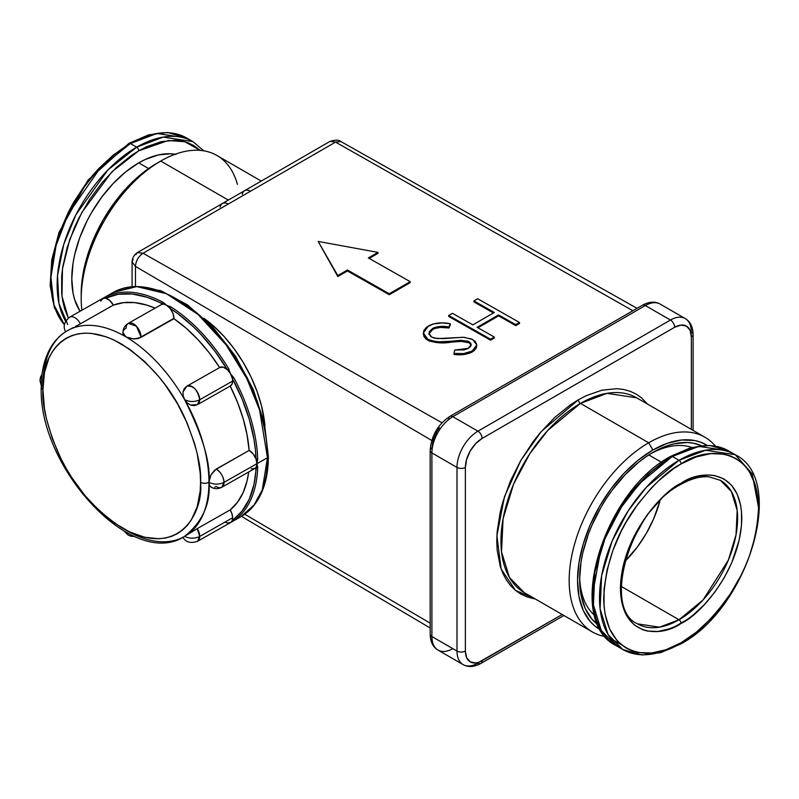<?xml version="1.0" encoding="UTF-8"?>
<svg xmlns="http://www.w3.org/2000/svg" width="799" height="799" viewBox="0 0 799 799"><rect width="100%" height="100%" fill="white"/><g stroke="black" fill="none" stroke-linecap="round" stroke-linejoin="round"><path stroke-width="1.2" d="M704.908 437.213A112.449 64.919 -60 0 1 715.355 446.072A112.449 64.919 120 0 0 648.678 442.786L580.464 403.395L648.678 442.786A112.449 64.919 120 0 0 572.444 552.518A112.449 64.919 120 0 0 605.352 636.603A112.449 64.919 -60 0 1 592.459 631.979A112.449 64.919 -60 0 1 575.22 541.872A112.449 64.919 -60 0 1 648.678 442.786L652.863 450.027A106.527 61.503 -60 0 1 707.105 445.343L700.653 442.187L694.721 440.529L681.697 440.009L667.564 443.215L652.863 450.027L638.171 460.184L624.039 473.298L611.015 488.848L599.6 506.256L590.231 524.853L583.27 543.909L578.985 562.696L577.537 580.503L578.985 596.643L583.27 610.486L590.231 621.502L594.636 625.817L600.598 629.822A106.527 61.503 -60 0 1 583.01 544.808A106.527 61.503 -60 0 1 652.863 450.027L648.678 442.786A112.449 64.919 -60 0 1 704.908 437.213L636.693 397.832L606.97 393.348L580.464 403.395A2.956 1.708 60 0 1 578.376 399.78L586.376 395.615L602.066 390.152L616.848 388.694L623.709 389.483L630.141 391.27L636.074 394.057L641.457 397.802L647.58 404.114M102.961 298.267L113.378 292.354L136.739 286.591L166.462 293.732L198.042 314.446L226.017 344.778L246.731 378.376L259.545 409.877L267.475 457.707A2.956 1.708 0 0 0 268.364 456.489A2.956 1.708 180 0 1 267.475 457.707A129.019 73.838 -119.6 0 0 211.835 327.77A129.019 73.838 -119.6 0 0 113.378 292.354L135.43 286.372L160.809 290.706L187.346 304.769L212.963 327.27L235.555 356.294L253.233 389.393L264.489 423.75L268.364 456.489C268.334 474.636 264.479 489.637 256.819 501.472C252.494 508.034 247.121 513.138 240.719 516.793A129.019 73.838 -119.6 0 0 267.475 457.707L224 482.376C218.946 484.733 213.922 484.703 208.939 482.296L209.468 485.273L210.996 487.08L209.468 485.273L208.939 482.296C210.696 463.06 202.596 435.525 184.639 399.68L187.206 402.916L190.482 405.023L197.493 404.634A10.657 6.092 60.4 0 1 197.273 404.753L199.7 399.76C194.646 402.117 189.623 402.087 184.639 399.68A118.372 67.745 -119.6 0 0 125.972 336.908C130.956 339.315 135.98 339.345 141.033 336.988L136.439 326.252L128.309 323.335A10.657 6.092 60.4 0 1 136.439 326.252A10.657 6.092 60.4 0 1 141.033 336.988C135.98 339.345 130.956 339.315 125.972 336.908L133.483 338.946L125.972 336.908A118.372 67.745 -119.6 0 0 67.585 330.586L66.427 331.275M622.801 649.497L642.096 654.97L660.833 652.593L680.498 644.074A2.956 1.708 60 0 1 679.02 643.934A112.449 64.919 -60 0 1 622.801 649.497L616.099 645.632C563.974 620.513 603.235 491.485 670.85 456.289A2.956 1.708 60 0 1 672.329 456.439L698.835 446.381L728.548 450.866A112.449 64.919 120 0 0 672.329 456.439L679.02 460.304L646.381 487.24L628.244 510.771L612.074 541.233L601.627 575.759L600.089 608.788L607.999 634.396L622.801 649.497A112.449 64.919 -60 0 1 605.562 559.39A112.449 64.919 -60 0 1 679.02 460.304A2.956 1.708 60 0 1 681.118 463.919C703.759 447.26 757.482 443.065 758.541 508.623C756.683 541.852 746.356 571.655 727.569 598.022C710.051 621.242 694.571 636.144 681.118 642.726L696.219 632.289L710.74 618.816L717.612 611.095L730.226 594.076L740.963 575.48L745.487 565.822L749.392 556.044L755.205 536.499L757.053 526.921L758.541 508.623L757.053 492.044L755.205 484.594L749.392 471.76L745.487 466.486L740.963 462.052L735.859 458.506L730.226 455.859L724.124 454.162L710.74 453.622L696.219 456.918L681.118 463.919L673.527 468.733L658.636 480.748L651.485 487.839L638.101 503.819L626.366 521.717L621.262 531.165L612.833 550.601L607.03 570.146L604.064 589.043L604.064 606.571L605.183 614.601L609.587 628.833L616.738 640.159L621.262 644.593L626.366 648.149L631.999 650.786L638.101 652.493L651.485 653.023L666.006 649.727L681.118 642.726A2.956 1.708 60 0 1 680.498 644.074A2.956 1.708 -120 0 0 681.118 642.726C658.466 659.395 604.753 663.579 603.694 598.022C605.552 564.793 615.869 535 634.666 508.623C652.174 485.402 667.654 470.501 681.118 463.919A2.956 1.708 -120 0 0 679.02 460.304L672.329 456.439A112.449 64.919 120 0 0 598.86 555.525A112.449 64.919 120 0 0 616.099 645.632A112.449 64.919 120 0 0 619.545 647.39L616.099 645.632L601.297 630.531L593.397 604.923L594.925 571.894L605.372 537.367L621.552 506.906L639.679 483.375L672.329 456.439A2.956 1.708 -120 0 0 670.85 456.289A2.956 1.708 60 0 0 670.231 457.637L648.398 473.877L623.45 502.821L601.577 545.357L592.818 592.938M610.766 638.621L621.203 644.533M680.498 484.603C690.955 478.671 700.513 476.094 709.172 476.873L720.448 480.359A82.856 47.84 -60 0 1 733.152 546.756A82.856 47.84 -60 0 1 679.02 619.764A2.956 1.708 60 0 1 681.118 623.39C698.865 615.959 740.973 570.626 741.792 518.291C740.973 466.906 698.865 470.192 681.118 483.255C663.36 490.686 621.262 536.019 620.433 588.354C621.262 639.739 663.36 636.453 681.118 623.39A2.956 1.708 -120 0 0 679.02 619.764L659.495 627.175L637.592 623.869C601.647 608.738 629.792 510.291 680.498 484.603A2.956 1.708 -120 0 0 681.118 483.255L692.953 477.762L698.726 476.104L709.722 475.015L714.825 475.595L724.024 479.001L731.574 485.263L737.177 494.142L740.633 505.288L741.502 511.59L741.502 525.323L739.185 540.134L731.574 563.125L724.024 578.096L714.825 592.119L704.338 604.653L692.953 615.21L687.06 619.625L675.165 626.486L669.272 628.883L657.897 631.47L647.4 631.05L642.616 629.712L634.206 624.858L627.595 617.247L625.048 612.503L621.602 601.357L620.723 595.055L620.723 581.322L623.05 566.511L627.595 551.19L634.206 535.949L647.4 514.526L663.5 496.439L675.165 487.02L681.118 483.255A2.956 1.708 60 0 1 680.498 484.603A2.956 1.708 60 0 1 679.06 484.484M642.186 523.055A68.065 39.291 -60 0 1 635.435 534.751L642.186 523.045M691.784 447.42A97.658 56.379 120 0 0 650.746 453.712A97.658 56.379 120 0 1 691.784 447.42M652.863 452.444A103.57 59.795 -60 0 1 701.342 445.642L693.552 443.205L687.39 442.496L674.126 443.815L667.155 445.822L652.863 452.444L645.692 456.998L638.581 462.321L624.838 475.065L612.174 490.187L606.401 498.466L601.078 507.115L591.969 525.193L588.274 534.441L582.781 552.928L581.033 561.987L579.635 579.295A103.57 59.795 -60 0 1 652.863 452.444M261.263 181.083L216.938 155.485A112.449 64.919 120 0 0 160.719 161.058L156.534 163.475A106.527 61.503 120 0 0 81.198 293.952L82.647 276.144L86.941 257.348L93.902 238.292L103.271 219.705L114.676 202.297L127.7 186.736L141.832 173.633L149.143 168.16L160.719 161.058A112.449 64.919 120 0 0 81.868 310.242A112.449 64.919 -60 0 1 81.198 298.786A112.449 64.919 -60 0 1 160.719 161.058L228.314 200.08L160.719 161.058A112.449 64.919 -60 0 1 237.423 184.399M197.493 404.634L193.997 405.682L190.482 405.023L187.206 402.916L184.639 399.68A118.372 67.745 60.4 0 1 208.939 482.296L210.996 474.796L214.721 470.122L249.128 450.416A118.372 67.745 -119.6 0 0 230.202 386.077A10.657 6.092 -119.6 0 0 230.422 385.957A10.657 6.092 -119.6 0 0 232.629 381.073L199.7 399.76A10.657 6.092 60.4 0 1 197.493 404.634L230.422 385.957M251.196 468.783L254.791 468.534L256.03 467.305A10.657 6.092 -119.6 0 1 254.721 468.574L221.792 487.25L224 482.376A10.657 6.092 60.4 0 1 221.792 487.25C217.987 489.158 214.362 489.088 210.896 487.03L212.085 487.47M43.016 385.338L43.006 384.808A5.923 3.416 180 0 0 41.238 387.245A5.923 3.416 0 0 0 42.936 389.642A5.923 3.416 180 0 1 41.238 387.245C41.228 370.756 44.754 356.923 51.785 345.757C55.96 339.285 61.223 334.232 67.555 330.606A118.372 67.745 60.4 0 1 125.972 336.908A10.657 6.152 180 0 1 122.916 332.594L125.972 336.908A118.372 67.745 60.4 0 1 184.639 399.68L183.161 395.835L183.011 391.949L184.249 388.604L186.726 386.267A10.657 6.092 60.4 0 1 186.976 386.107A10.657 6.092 60.4 0 1 195.106 389.033A10.657 6.092 60.4 0 1 199.7 399.76L232.629 381.073A10.657 6.092 -119.6 0 0 232.319 378.416L241.967 398.651L249.278 419.255L254.012 439.59L255.36 449.457L256.03 459.026L253.133 453.892L249.128 450.416L247.051 434.796L243.146 418.606L237.483 402.247L230.192 386.067L231.99 384.209L232.629 381.073A10.657 6.092 -119.6 0 0 232.319 378.416A10.657 6.092 -119.6 0 0 230.442 373.642L233.767 377.637A129.019 73.838 60.4 0 1 257.697 458.996L256.928 463.69L267.475 457.707L262.262 489.917L254.062 505.038L240.719 516.793L230.442 522.626A10.657 6.092 -119.6 0 0 232.319 520.059A10.657 6.092 -119.6 0 0 232.629 517.752L199.7 536.439C194.646 538.796 189.623 538.776 184.639 536.359L184.15 536.638M138.447 338.416L173.962 318.302A10.657 6.092 -119.6 0 0 170.047 308.354A10.657 6.092 -119.6 0 0 166.492 305.218A10.657 6.092 -119.6 0 0 162.936 304.179A10.657 6.092 -119.6 0 0 161.238 304.649L128.309 323.335A10.657 6.092 60.4 0 0 126.102 328.209A10.657 6.152 180 0 0 122.916 332.594C122.996 328.649 124.794 325.553 128.309 323.335M125.952 530.196L127.57 530.955M183.74 536.858L197.273 528.588A10.657 6.092 60.4 0 1 199.7 536.439L232.629 517.752A10.657 6.092 -119.6 0 1 232.319 520.059A1.189 0.969 56 0 0 233.767 520.588L232.319 520.059A127.84 73.158 60.4 0 0 256.03 467.305L257.697 467.355L256.928 463.69L257.697 458.996L256.03 459.026L256.928 463.69A10.657 6.092 -119.6 0 0 256.03 459.026A10.657 6.092 -119.6 0 0 249.128 450.416L216.199 469.103A10.657 6.092 60.4 0 1 224 482.376L256.928 463.69L254.012 484.374L249.278 499.145L241.967 511.16L230.442 522.626L233.767 520.588A129.019 73.838 -119.6 0 0 257.697 467.355A1.189 0.709 -178 0 1 256.03 467.305A10.657 6.092 -119.6 0 0 256.928 463.69L257.697 467.355A129.019 73.838 60.4 0 1 233.767 520.588L230.442 522.626A10.657 6.092 -119.6 0 1 230.422 522.636L197.493 541.313L199.7 536.439A10.657 6.092 60.4 0 1 197.493 541.313C190.562 543.63 185.698 542.261 182.901 537.198M161.328 304.599L162.936 304.179A1.189 0.719 -61.6 0 1 163.755 302.711L162.936 304.179A127.84 73.158 60.4 0 0 105.698 298.167L105.977 296.649L102.552 298.506L105.698 298.167L118.202 294.272L132.205 293.982L147.276 297.318L166.492 305.218L170.047 308.354L170.926 306.926A1.189 0.659 122.4 0 0 170.047 308.354A127.84 73.158 60.4 0 1 227.286 369.607L228.694 368.748L227.286 369.607L230.442 373.642L232.319 378.416L233.767 377.637L232.319 378.416A127.84 73.158 60.4 0 1 256.03 459.026A1.189 0.659 -1.9 0 0 257.697 458.996A129.019 73.838 -119.6 0 0 233.767 377.637L230.442 373.642L228.694 368.748A129.019 73.838 -119.6 0 0 170.926 306.926L166.492 305.218L163.755 302.711A129.019 73.838 -119.6 0 0 105.977 296.649A1.189 0.969 64 0 0 105.698 298.167A10.657 6.092 -119.6 0 1 113.338 305.128L80.419 323.805L113.338 305.128L123.555 302.641L134.741 302.621L146.666 305.068L155.096 308.134A118.372 67.745 -119.6 0 0 113.338 305.128L109.823 300.544L105.698 298.167A10.657 6.092 -119.6 0 0 102.572 298.486A10.657 6.092 -119.6 0 0 102.552 298.506L105.977 296.649A129.019 73.838 60.4 0 1 163.755 302.711L166.492 305.218L170.926 306.926A129.019 73.838 60.4 0 1 228.694 368.748L230.442 373.642A10.657 6.092 -119.6 0 0 227.286 369.607A10.657 6.092 -119.6 0 0 219.905 367.42A10.657 6.092 -119.6 0 0 219.645 367.58A118.372 67.745 -119.6 0 0 173.952 318.691A10.657 6.092 -119.6 0 0 173.962 318.302L172.914 313.228L170.047 308.354L177.927 313.757L193.358 326.761L200.789 334.272L214.791 351.011L227.286 369.607L223.161 367.131L219.645 367.58L209.438 353.098L198.242 339.925L186.327 328.369L173.952 318.691L141.023 337.368L173.952 318.691A10.657 6.092 -119.6 0 0 173.962 318.302L141.033 336.988A10.657 6.092 60.4 0 1 141.023 337.368L137.558 338.626L133.473 338.946M221.792 487.25A10.657 6.092 60.4 0 1 216.199 486.481L214.731 487.16M42.936 389.642C39.76 360.928 63.411 311.111 121.748 344.139C150.102 362.996 171.116 387.585 184.799 417.907C196.364 445.462 201.618 466.916 200.569 482.256A5.923 3.416 0 0 0 208.939 482.296A5.923 3.416 180 0 1 200.569 482.256L200.189 473.038L197.173 453.612L194.566 443.595L187.286 423.44L177.478 403.775L165.533 385.338L158.901 376.808L144.629 361.528L129.478 349.113L114.027 340.034L106.377 336.868L91.585 333.403L84.594 333.143L77.962 333.882L71.75 335.6L66.017 338.287L60.824 341.912L56.22 346.436L52.235 351.83L48.929 358.032L44.444 372.624L42.936 389.642L44.444 408.449L46.322 418.286L52.235 438.391L60.824 458.406L66.017 468.134L71.75 477.552L84.594 495.1L98.866 510.371L114.027 522.786L129.478 531.864L144.629 537.258L158.901 538.756L165.533 538.017L171.745 536.299L177.478 533.612L182.671 529.997L187.286 525.462L191.261 520.069L197.173 506.916L200.189 491.035L200.569 482.256C203.735 510.97 180.085 560.788 121.748 527.769C93.403 508.913 72.379 484.324 58.697 453.992C47.131 426.436 41.878 404.983 42.936 389.642M100.674 301.073L103.471 297.987M578.376 399.78L541.183 431.61L520.958 460.194L504.489 496.658L496.898 535.67L501.133 569.008L515.495 590.381L535.13 598.89L533.033 598.531L526.601 596.733L520.668 593.957L515.295 590.211L510.521 585.537L506.406 579.974L502.98 573.592L500.284 566.451L497.158 550.131L496.768 541.123L497.158 531.655L500.284 511.74L502.98 501.472L510.521 480.828L520.668 460.693L533.033 441.827L539.904 433.108L554.686 417.507L570.376 404.843L578.376 399.78A2.956 1.708 -120 0 0 580.464 403.395A112.449 64.919 120 0 0 507.005 502.491A112.449 64.919 120 0 0 524.244 592.598L509.442 577.497L501.532 551.879L503.07 518.861L513.517 484.334L529.697 453.872L547.824 430.341L580.464 403.395A112.449 64.919 120 0 1 636.693 397.832M264.928 425.747A98.836 56.559 -119.6 0 0 203.965 318.282L213.403 325.872L224.169 336.569L234.167 348.813L243.136 362.277L250.826 376.589L257.038 391.36L261.593 406.212L264.928 425.747M661.542 462.291L648.798 454.931L661.542 462.291M579.665 576.828A97.658 56.379 120 0 0 594.736 615.52A97.658 56.379 120 0 1 579.665 576.828M624.988 561.347A82.856 47.84 120 0 0 660.004 500.703L653.662 518.811L646.381 533.273L637.502 546.806L624.988 561.347M720.448 480.359L731.355 491.485L737.177 510.361L736.049 534.691L728.358 560.129L703.08 599.919L679.02 619.764L621.302 586.446L679.02 619.764A82.856 47.84 -60 0 1 637.592 623.869M68.494 330.087L69.942 329.308L68.494 330.087M71.6 328.449L73.388 327.54L71.6 328.449M75.236 326.581L80.419 323.805L75.236 326.581M122.916 332.744L123.695 334.961L125.972 336.908L123.695 334.961L122.916 332.594M43.006 384.808A118.372 67.745 60.4 0 1 67.306 330.746M225.228 522.107L227.286 522.955L230.442 522.626M232.629 517.752L231.99 513.877L230.192 509.912L237.483 502.291L243.146 492.584L247.051 480.998L248.689 471.989A118.372 67.745 -119.6 0 1 230.192 509.912L197.273 528.588L230.192 509.912A10.657 6.092 -119.6 0 1 232.629 517.752M184.639 536.359C189.623 538.776 194.646 538.796 199.7 536.439L197.273 528.588L184.639 536.359C202.596 521.627 210.696 503.6 208.939 482.296A118.372 67.745 60.4 0 1 184.639 536.359A118.372 67.745 60.4 0 1 184.379 536.509A118.372 67.745 60.4 0 1 125.972 530.206L126.052 530.246M597.972 624.688L591.969 619.155L585.208 608.439L581.033 594.985L579.635 579.295A103.57 59.795 -60 0 0 597.972 624.688M448.639 419.105A5.923 3.416 60 0 1 449.867 416.399A5.923 3.416 60 0 1 452.823 416.688L645.332 305.548A5.923 3.416 -120 0 0 642.376 305.248A5.923 3.416 60 0 1 645.332 305.548L452.823 416.688L477.932 431.18L670.441 320.039L645.332 305.548A29.593 17.089 -60 0 1 660.134 304.079A29.593 17.089 120 0 0 645.332 305.548L670.441 320.039A29.593 17.089 -60 0 1 685.242 318.571A29.593 17.089 -60 0 1 691.365 332.124A5.923 3.416 180 0 1 693.103 334.541A5.923 3.416 180 0 1 691.365 336.958L690.096 330.297L686.461 326.122L681.038 325.063L674.626 327.29L482.117 438.431L475.715 443.605L470.281 450.926L466.656 459.295L465.378 467.425L465.378 651.055L466.656 657.717L470.281 661.892L475.715 662.95L478.851 662.241L562.176 614.501L482.117 660.723A23.67 13.673 -60 0 1 465.378 651.055A5.923 3.416 180 0 1 457.008 651.055L431.899 636.563A29.593 17.089 120 0 0 438.032 650.106A29.593 17.089 -60 0 1 431.899 636.563L457.008 651.055L457.008 467.425L431.899 452.933L431.899 636.563A5.923 3.416 180 0 1 430.172 634.146A5.923 3.416 0 0 0 431.899 636.563L431.899 452.933L457.008 467.425A29.593 17.089 -60 0 1 477.932 431.18L452.823 416.688A29.593 17.089 120 0 0 431.899 452.933A5.923 3.416 180 0 1 430.172 450.516A5.923 3.416 180 0 1 431.899 448.099L433.178 439.969L436.803 431.6L439.34 427.735M463.14 664.608C468.164 667.485 474.087 667.095 480.898 663.43A5.923 3.416 -120 0 0 482.117 660.723A5.923 3.416 60 0 1 480.898 663.43A5.923 3.416 60 0 1 477.932 663.14A29.593 17.089 -60 0 1 463.14 664.608A29.593 17.089 -60 0 1 457.008 651.055A29.593 17.089 120 0 0 463.14 664.608L438.032 650.106C433.018 647.2 430.401 641.877 430.172 634.146L430.172 450.516A5.923 3.416 0 0 0 431.899 452.933A29.593 17.089 -60 0 1 452.823 416.688A5.923 3.416 -120 0 0 449.867 416.399L642.376 305.248C649.188 301.593 655.1 301.193 660.134 304.079L685.242 318.571A29.593 17.089 120 0 0 670.441 320.039L477.932 431.18A29.593 17.089 120 0 0 457.008 467.425L457.008 651.055A5.923 3.416 0 0 0 465.378 651.055L465.378 467.425A5.923 3.416 180 0 1 457.008 467.425A5.923 3.416 0 0 0 465.378 467.425A23.67 13.673 -60 0 1 482.117 438.431A5.923 3.416 -120 0 0 477.932 431.18A5.923 3.416 60 0 1 482.117 438.431L674.626 327.29A5.923 3.416 -120 0 0 670.441 320.039A5.923 3.416 60 0 1 674.626 327.29A23.67 13.673 -60 0 1 691.365 336.958L691.365 429.393L691.365 336.958A5.923 3.416 0 0 0 693.103 334.541L693.103 430.401M132.075 261.842L135.47 266.397L431.76 440.469L135.47 266.397L135.47 286.362L135.47 266.397C135.89 260.794 138.417 256.409 143.071 253.243C138.427 256.409 135.89 260.794 135.47 266.397L132.075 261.842L133.113 259.395M441.957 422.791L143.071 253.243L441.957 422.791M632.868 310.741L335.57 142.102L143.071 253.243L335.57 142.102L632.868 310.741M337.817 276.534L318.142 241.418L377.987 252.374L377.987 253.343L369.208 258.407L377.987 253.343L377.987 252.374L368.359 257.927L410.207 281.667L389.283 293.752L347.435 270.012L337.807 275.565L318.142 241.418L337.817 276.534L337.807 275.565L337.817 276.534L347.445 270.981L337.817 276.534M410.217 282.636L389.293 294.721L347.445 270.981L347.435 270.012L347.445 270.981L389.293 294.721L389.283 293.752L389.293 294.721L410.217 282.636L410.207 281.667L410.217 282.636M470.162 343.49L467.135 341.932L463.2 341.333L438.971 342.781L429.592 341.063L427.835 340.224L427.825 339.255L424.978 337.038L423.54 334.411L423.76 330.726L426.366 327.35L433.188 323.955L442.296 322.926L450.326 323.775L448.918 327.989L450.336 324.744L448.918 327.989L440.469 327.42L434.406 328.549L430.781 330.776L428.973 333.852L432.758 329.338L432.748 328.369C437.602 326.272 442.986 325.822 448.908 327.021L448.918 327.989C442.996 326.791 437.602 327.24 432.758 329.338L433.547 327.95L438.341 326.631L448.908 327.021L450.326 323.775C442.197 322.057 434.906 322.776 428.454 325.932L423.35 333.003L427.825 339.255C434.826 342.002 442.616 342.651 451.185 341.223L460.983 340.344L469.143 341.812L471.21 344.609L468.304 348.364L454.771 350.042L453.952 353.458C460.833 354.416 466.906 353.607 472.179 351.041L476.763 344.968L472.728 339.545L464.019 337.288L437.253 338.586L431.64 337.118L428.933 333.373L432.748 328.369L429.453 331.475L428.973 333.882L430.941 336.669L434.227 338.117L442.596 338.656L463.23 337.248L471.829 339.076L475.225 341.463L476.733 344.519L476.324 346.896L472.179 351.041L472.179 352.019M473.128 351.41L476.733 345.448L476.324 347.875L473.997 350.781M471.29 352.489L463.66 354.566L453.952 354.426L453.952 353.458L453.952 354.426C460.833 355.385 466.916 354.576 472.189 352.009L472.179 351.041L463.65 353.597L453.952 353.458L454.771 350.042L464.059 349.892L467.645 348.714L470.231 346.896L471.16 345.148L470.851 343.34L469.143 341.812L469.153 342.791L469.143 341.812L467.665 341.153L460.983 340.344L460.993 341.313L460.983 340.344L460.364 340.364L451.185 341.223L451.195 342.192L451.185 341.223L438.961 341.812L432.978 341.113L427.825 339.255L427.835 340.224L425.797 338.806L423.85 336.289L423.37 333.533M471.19 345.208L470.851 344.299M519.52 323.455L515.764 325.622L498.596 315.885L477.982 327.79L498.596 315.885L498.586 314.916L515.755 324.654L515.764 325.622L498.596 315.885L498.586 314.916L515.755 324.654L519.51 322.486L477.662 298.746L473.907 300.913L494.301 312.479L472.838 324.873L452.444 313.308L448.688 315.475L490.536 339.215L494.291 337.048L477.123 327.31L498.586 314.916L477.123 327.31L494.291 337.048L494.301 338.017L490.546 340.184L448.698 316.444L448.688 315.475L448.698 316.444L490.546 340.184L490.536 339.215L490.546 340.184L494.301 338.017L494.291 337.048L490.536 339.215L448.688 315.475L452.444 313.308L472.838 324.873L494.301 312.479L473.907 300.913L473.917 301.882L473.907 300.913L477.662 298.746L519.51 322.486L519.52 323.455L519.51 322.486L515.755 324.654L515.764 325.622L519.52 323.455M493.452 312.968L473.917 301.882L493.452 312.968M637.053 308.324L340.883 141.533L335.57 142.102L340.883 141.533C338.906 139.805 335.29 139.765 330.037 141.403L335.57 142.102M430.172 623.16L244.734 514.216L430.172 623.16M267.096 444.953L263.71 423.18L257.088 400.639L247.46 378.207L235.216 356.744M228.244 346.636L212.973 328.149L204.804 319.95L196.394 312.559L179.156 300.444M268.364 456.489A2.956 1.708 180 0 0 267.515 455.29L267.495 457.697M65.728 331.855C62.791 326.811 64.09 321.917 69.643 317.173A10.657 6.092 60.4 0 1 80.419 323.805A10.657 6.092 -119.6 0 0 69.643 317.173L102.562 298.496M209.468 478.611L208.939 482.296C213.922 484.703 218.946 484.733 224 482.376C223.51 476.623 220.904 472.199 216.199 469.103L210.996 474.796L209.468 478.611M183.161 395.835L184.639 399.68C189.623 402.087 194.646 402.117 199.7 399.76C197.633 389.812 193.308 385.318 186.726 386.267L183.011 391.949L183.161 395.835M452.823 648.638A29.593 17.089 -60 0 1 438.032 650.106M331.565 141.063L333.543 141.253M242.267 194.297A11.835 6.831 60 0 1 244.544 190.731A11.835 6.831 60 0 1 250.397 191.281A11.835 6.831 -120 0 0 244.504 190.761M220.125 207.091A11.835 6.831 60 0 1 222.352 203.545A11.835 6.831 60 0 1 228.244 204.065A11.835 6.831 -120 0 0 222.402 203.515L329.498 141.683M135.81 254.711L137.448 252.564L143.071 253.243L137.448 252.564L222.402 203.515M679.02 460.304A112.449 64.919 -60 0 1 735.25 454.731L705.527 450.246L679.02 460.304M662.641 462.451L647.759 474.466L633.737 489.268L621.123 506.296L610.386 524.883M605.862 534.541L601.957 544.319L596.144 563.864L594.296 573.442L592.808 591.739M758.531 507.425L752.199 473.937L735.25 454.731L728.548 450.866L709.492 445.403L690.646 447.73L670.85 456.289M471.17 345.108L469.153 342.791L460.993 341.313L451.195 342.192C442.616 343.62 434.826 342.971 427.835 340.224L423.36 333.972L423.35 333.003M410.207 281.667L368.359 257.927L377.987 252.374L318.142 241.418L337.807 275.565L347.435 270.012L389.283 293.752L410.207 281.667M64.399 324.684L54.002 304.988L50.936 277.323L56.09 245.503L67.995 214.432L100.514 167.5L130.377 143.54A2.956 1.708 -120 0 0 128.899 143.391A2.956 1.708 60 0 1 130.377 143.54A112.449 64.919 120 0 0 60.195 232.719A112.449 64.919 120 0 0 64.399 324.684M65.608 321.228A112.449 64.919 -60 0 1 136.649 147.166A2.956 1.708 60 0 1 138.746 150.791L131.156 155.605L116.274 167.61L102.252 182.422L89.628 199.44L78.901 218.027L74.377 227.685L67.216 247.271L62.811 266.586L61.693 275.915L61.693 293.433L62.811 301.473L64.659 308.913L68.344 318.042L61.992 296.209L62.472 268.873L69.673 239.68L81.858 212.394L111.81 171.935L138.746 150.791A2.956 1.708 -120 0 0 136.649 147.166L107.755 170.127L75.985 214.661L63.75 244.414L57.538 275.515L58.986 303.5L67.705 324.524M136.649 147.166L130.377 143.54L136.649 147.166A112.449 64.919 -60 0 1 192.879 141.593L163.156 137.118L136.649 147.166M175.95 154.427L170.307 153.778L158.182 154.976L145.308 159.45L138.746 162.876A94.691 54.672 120 0 0 80.04 311.27L74.667 299.625L73.069 293.193L71.79 278.851L73.069 263.021L74.667 254.741L79.69 237.832L86.981 221.023L91.396 212.854L101.543 197.383L113.118 183.55L125.683 171.895L138.746 162.876L148.584 168.549L138.746 162.876A94.691 54.672 120 0 1 175.101 154.267M50.866 278.851L51.236 269.872L54.192 250.976L60.005 231.43L68.434 211.985L73.538 202.537L85.273 184.649M91.785 176.379L98.657 168.659L113.178 155.186L128.279 144.749A2.956 1.708 60 0 1 128.899 143.391L148.694 134.841L167.54 132.514L186.596 137.977A112.449 64.919 120 0 0 130.377 143.54L156.884 133.493L186.596 137.977L189.653 139.935A112.449 64.919 120 0 0 186.596 137.977L192.879 141.593L203.795 150.831M138.746 150.791L146.337 146.836L161.218 141.663L175.241 140.274L181.763 141.023L187.865 142.721L193.488 145.368L200.259 150.392L184.819 141.743L168.269 140.504L138.746 150.791M81.198 298.786L81.198 293.952M160.719 161.058L156.534 163.475M134.861 536.469L131.286 536.299L128.15 535.07L124.384 531.285M592.459 631.979L524.244 592.598M184.389 536.499L184.379 536.509C132.165 570.356 38.132 466.876 41.238 387.245M430.172 627.994L241.478 516.354M186.976 386.107L219.905 367.42M41.248 385.597L39.95 380.474L40.509 377.108L42.057 374.152M430.172 450.516C431.22 435.954 437.782 424.579 449.867 416.399M563.914 615.5L480.898 663.43M693.103 334.541C692.873 326.811 690.246 321.488 685.242 318.571M137.448 252.564L137.048 252.824C134.122 254.891 132.474 257.747 132.095 261.393L132.075 286.581M680.498 644.074C748.114 608.878 787.375 479.839 735.25 454.731M428.933 334.352L428.933 333.373M476.773 345.937L476.763 344.968M64.369 324.813L54.412 307.785L50.147 285.633L51.735 259.945L58.996 232.499L87.99 180.165L128.899 143.391"/></g></svg>
